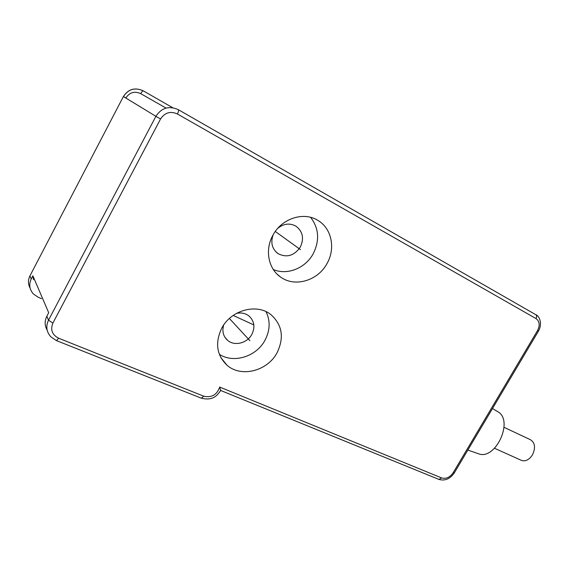 <?xml version="1.0" encoding="UTF-8"?>
<svg xmlns="http://www.w3.org/2000/svg" width="569" height="569" viewBox="0 0 569 569"><rect width="100%" height="100%" fill="white"/><g stroke="black" fill="none" stroke-linecap="round" stroke-linejoin="round"><path stroke-width="0.85" d="M326.997 263.582C335.66 248.731 331.819 228.71 318.185 220.587C304.123 211.277 281.811 218.24 272.956 235.161C264.621 249.777 268.298 268.788 280.56 277.032C294.87 287.615 317.915 280.681 326.997 263.582M277.025 352.83C267.487 371.009 241.156 377.873 227.031 365.248C216.597 355.163 214.847 342.773 221.796 328.071C231.156 309.991 256.768 303.17 270.73 314.486C282.288 324.814 284.386 337.588 277.025 352.83M220.672 390.469L219.684 387.055L441.615 477.924C446.046 479.141 449.908 477.391 453.201 472.69L537.506 330.617C540.13 325.34 539.632 321.321 535.998 318.562L177.414 113.971C170.451 110.877 164.832 112.548 160.55 118.985L52.896 323.071C50.207 329.807 52.135 334.864 58.692 338.249L203.759 396.195C211.647 397.909 216.96 394.865 219.684 387.055M33.471 279.649L32.881 275.823L31.231 278.981C28.706 284.472 29.439 289.479 33.422 294.002L38.265 297.281L41.558 298.661M32.881 275.823L48.699 312.73L46.857 316.236C44.517 321.008 44.61 325.624 47.135 330.084M477.839 453.536L478.927 453.906C495.407 460.044 513.444 421.65 498.558 412.162L492.498 408.535M504.013 427.312L530.55 439.78C535.144 442.895 535.735 447.988 532.335 455.058C529.07 459.866 525.464 461.651 521.503 460.413L521.282 460.314M273.148 234.812C270.439 242.643 272.032 248.895 277.921 253.575C286.698 258.027 294.173 255.837 300.347 247.01C304.237 238.496 302.822 231.583 296.093 226.256C289.927 222.82 283.81 223.525 277.757 228.347M273.333 269.542C287.238 275.552 305.446 268.198 313.185 253.781C319.821 240.481 318.967 228.333 310.624 217.344M236.434 313.398C241.142 312.395 245.275 313.213 248.824 315.852C254.336 320.866 255.339 327.04 251.847 334.373C247.266 343.178 234.556 346.429 227.678 340.411C223.226 336.386 221.903 331.25 223.688 324.999M266.022 311.648C270.488 320.902 270.133 330.454 264.955 340.305C256.37 356.585 233.624 363.783 219.321 354.274M275.282 231.462L300.475 249.635M249.912 340.675L229.392 318.462M253.838 324.935L233.183 315.432M203.759 396.195L201.334 398.193C212.849 400.96 217.294 395.64 220.843 390.135M31.231 278.981L29.929 275.887L123.395 96.524L155.885 116.318L48.507 320.176C45.648 326.336 46.43 331.883 50.861 336.827L56.487 340.618L201.334 398.193M30.121 288.127C27.973 284.123 27.909 280.04 29.929 275.887L30.086 275.581M125.856 98.024L125.92 97.911C129.618 92.313 134.561 90.891 140.742 93.65L166.063 108.089M441.615 477.924L438.941 479.425C444.994 481.097 450.093 478.934 454.261 472.96L454.368 472.782M453.201 472.69L454.261 472.96L538.445 331.13C543.103 322.836 538.679 315.454 535.863 314.749L535.842 314.735M537.506 330.617L538.445 331.137M535.998 318.562C536.894 316.798 536.83 315.511 535.806 314.714L178.332 109.675C169.071 105.535 161.589 107.747 155.885 116.318L160.55 118.985M177.414 113.971C178.545 111.673 178.851 110.244 178.332 109.675M52.896 323.071L48.507 320.176L46.857 316.236M58.692 338.249L56.487 340.618M125.92 97.911L123.395 96.524C128.359 89.02 134.981 87.121 143.246 90.834L172.699 107.705L143.239 90.827C142.648 90.777 141.809 91.716 140.742 93.65M123.445 96.552L123.452 96.538C128.388 89.07 134.981 87.171 143.239 90.827M478.927 453.906L467.839 450.079M494.525 448.28L521.503 460.413M220.729 390.498L438.941 479.425M277.217 274.258L280.56 277.032M276.655 252.593L277.921 253.575M227.678 340.411L224.833 337.125M227.031 365.248L220.85 357.631"/></g></svg>
